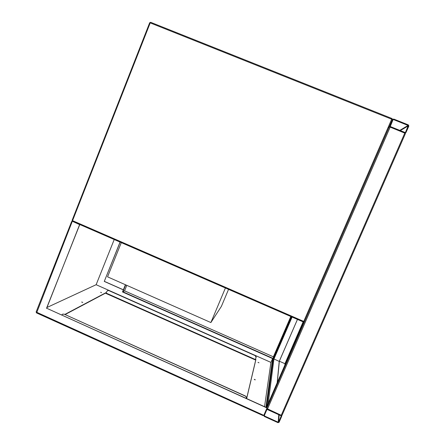 <?xml version="1.0" encoding="UTF-8"?>
<svg xmlns="http://www.w3.org/2000/svg" width="445" height="445" viewBox="0 0 445 445"><rect width="100%" height="100%" fill="white"/><g stroke="black" fill="none" stroke-linecap="round" stroke-linejoin="round"><path stroke-width="0.67" d="M221.388 306.382L228.552 289.372L221.388 306.382L210.88 322.553L225.409 288.004M210.88 322.553L107.557 276.84L121.301 242.614M408.838 126.041L408.371 124.906L393.675 119.043L392.507 119.527L389.698 125.991L390.159 127.125L404.833 132.994L406.001 132.515L408.838 126.041M405.05 132.493L405.49 132.31L408.315 125.551L393.452 119.549L393.018 119.733L390.248 126.525L405.05 132.493M297.438 319.404L279.221 361.401L273.397 358.703M278.008 422.672L279.098 422.283L281.691 416.364L281.246 415.28L267.467 409.05L266.505 409.25L263.813 415.352L264.252 416.437L278.008 422.672M281.212 416.147L281.045 415.741L267.267 409.511L266.861 409.661L264.286 415.569L264.452 415.975L278.214 422.21L278.62 422.066L281.223 415.947M388.157 127.626L389.242 126.881L390.159 127.125L405.49 133.405L282.035 415.319L281.246 415.28L266.778 408.532M266.833 407.72L267.05 406.079L303.59 322.069M297.466 319.415L279.338 361.207L277.307 382.505M279.221 361.401L277.168 382.828M279.338 361.207L284.945 363.693L303.123 321.88M284.945 363.693L284.856 365.15M255.33 379.819L254.245 379.329L255.33 379.819M258.973 362.797L257.989 362.358L258.973 362.797M101.555 292.682L100.615 292.265L101.555 292.682M82.714 302.428L81.652 302.044L82.748 302.355M262.772 415.441L263.813 415.352L267.045 407.815L46.675 308.235L79.505 224.909L80.378 224.775M267.022 407.965L46.675 308.235M123.343 289.873L104.275 281.418L120.128 242.102M46.514 308.313L79.783 224.519M104.275 281.418L120.061 242.074M123.371 289.795L104.369 281.368M79.51 224.558L72.546 221.365M272.918 358.703L266.316 407.486M254.868 379.808L254.568 379.663M246.591 398.575L255.792 359.749L255.241 359.504M106.16 293.144L105.793 292.982L65.087 314.57M46.97 307.484L96.137 284.711L114.22 239.527M264.547 406.691L270.933 362.408L272.596 358.559M272.629 358.57L265.938 407.32M249.756 400.005L250.841 400.494M58.84 313.736L59.858 314.176M255.369 359.215L255.914 359.46L246.652 398.603M64.809 314.443L105.904 292.693L106.272 292.86M270.933 362.408L96.137 284.711M71.55 221.749L72.268 221.399L36.612 312.902M255.914 359.46L255.792 359.749M105.904 292.693L105.793 292.982M106.077 293.3L105.593 293.083M255.747 359.927L255.174 359.671M246.358 398.286C246.563 397.229 246.174 396.439 245.206 395.905L245.173 396.039C246.157 396.584 246.541 397.385 246.319 398.453M245.173 396.039L64.119 314.131L62.45 314.209M61.621 314.993L62.673 314.126L63.969 314.209M245.206 395.905L64.119 314.131M105.966 293.439L106.867 291.392L107.796 290.524L108.853 290.591L255.146 355.622C256.009 356.111 256.292 356.812 256.009 357.73L255.113 359.838L105.966 293.439M108.853 290.591L255.146 355.622M256.098 357.435L255.169 355.538M108.947 290.541L107.601 290.602M291.52 316.823L273.325 358.881L122.503 291.948L125.418 284.744M291.225 316.695L273.152 358.464L122.898 291.792L125.701 284.867M273.152 358.464L273.375 356.823L124.561 290.835L126.781 285.345M122.898 291.792L124.561 290.835M290.808 316.512L273.375 356.823M303.412 321.996L72.485 221.337L303.412 321.996M150.671 22.306L149.676 22.745L150.215 22.89L150.705 22.317L391.917 118.492L391.695 119.204L150.215 22.89L72.557 220.653L303.751 321.418L391.695 119.204L392.368 119.633L304.519 321.579L303.751 321.418L303.429 322.013L304.308 321.863L303.44 322.008M72.118 220.308L72.485 221.337L72.557 220.653L72.09 220.375L149.654 22.812M392.379 119.605L391.934 118.515L392.284 118.798M267.006 407.798L304.308 321.863M405.122 132.51L405.49 132.31M400.283 130.58L408.326 125.84M399.788 130.385L408.154 125.412M392.924 119.944L393.452 119.549M268.185 403.47L273.925 359.048L292.092 317.074M281.724 415.825L281.746 415.43M266.627 407.626L273.163 358.809M278.62 422.066L279.149 414.885M278.214 422.21L278.776 414.712M264.452 415.975L264.614 414.818M404.833 132.994L281.246 415.28M390.159 127.125L267.467 409.05M263.813 415.352L36.117 312.001L71.667 221.449M36.167 311.867L36.484 312.891L263.151 415.658M106.177 293.099L255.263 359.465M150.705 22.317L391.917 118.492M400.005 130.474L408.315 125.551M266.716 407.67L273.23 358.837M278.587 422.121L279.121 414.868M389.242 126.881L267.028 407.809M72.39 221.276L71.945 221.332"/></g></svg>
